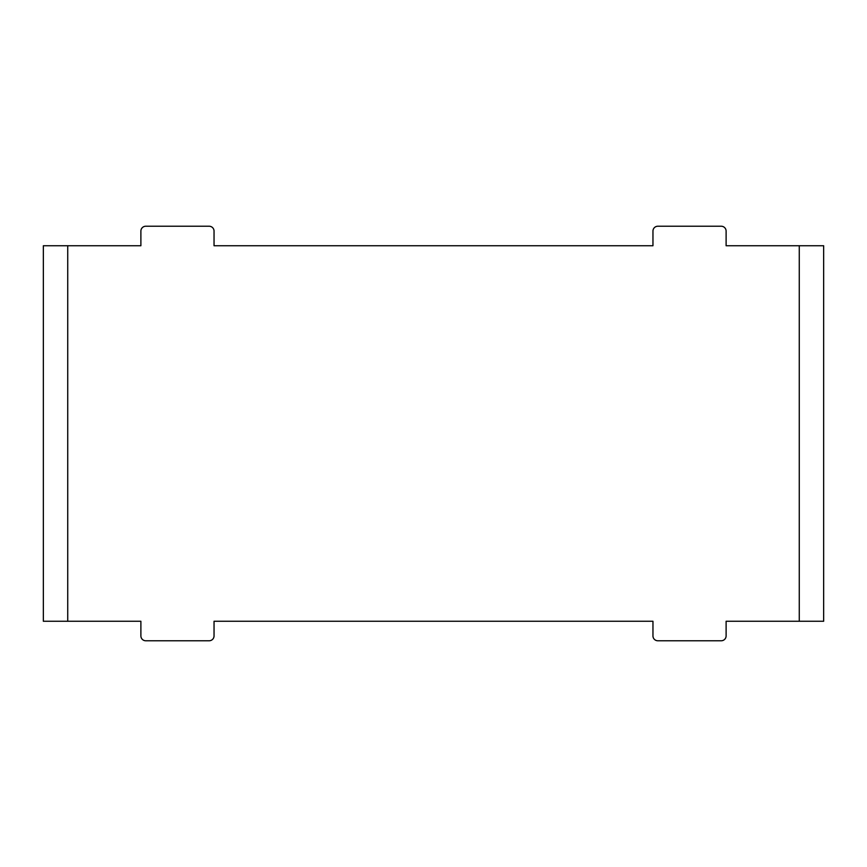 <?xml version="1.0" encoding="UTF-8"?>
<svg xmlns="http://www.w3.org/2000/svg" width="867" height="867" viewBox="0 0 867 867"><rect width="100%" height="100%" fill="white"/><g stroke="black" fill="none" stroke-linecap="round" stroke-linejoin="round"><path stroke-width="1.3" d="M652.959 245.74L214.041 245.74L214.041 231.11A4.877 4.877 0 0 0 209.164 226.233L145.764 226.233A4.877 4.877 0 0 0 140.887 231.11L140.887 245.74L67.734 245.74L67.734 621.26L140.887 621.26L140.887 635.89A4.877 4.877 0 0 0 145.764 640.767L209.164 640.767A4.877 4.877 0 0 0 214.041 635.89L214.041 621.26L652.959 621.26L652.959 635.89A4.877 4.877 0 0 0 657.836 640.767L721.236 640.767A4.877 4.877 0 0 0 726.112 635.89L726.112 621.26L799.266 621.26L799.266 245.74L726.112 245.74L726.112 231.11A4.877 4.877 0 0 0 721.236 226.233L657.836 226.233A4.877 4.877 0 0 0 652.959 231.11L652.959 245.74M799.266 245.74L823.65 245.74L823.65 621.26L799.266 621.26M67.734 621.26L43.35 621.26L43.35 245.74L67.734 245.74"/></g></svg>
